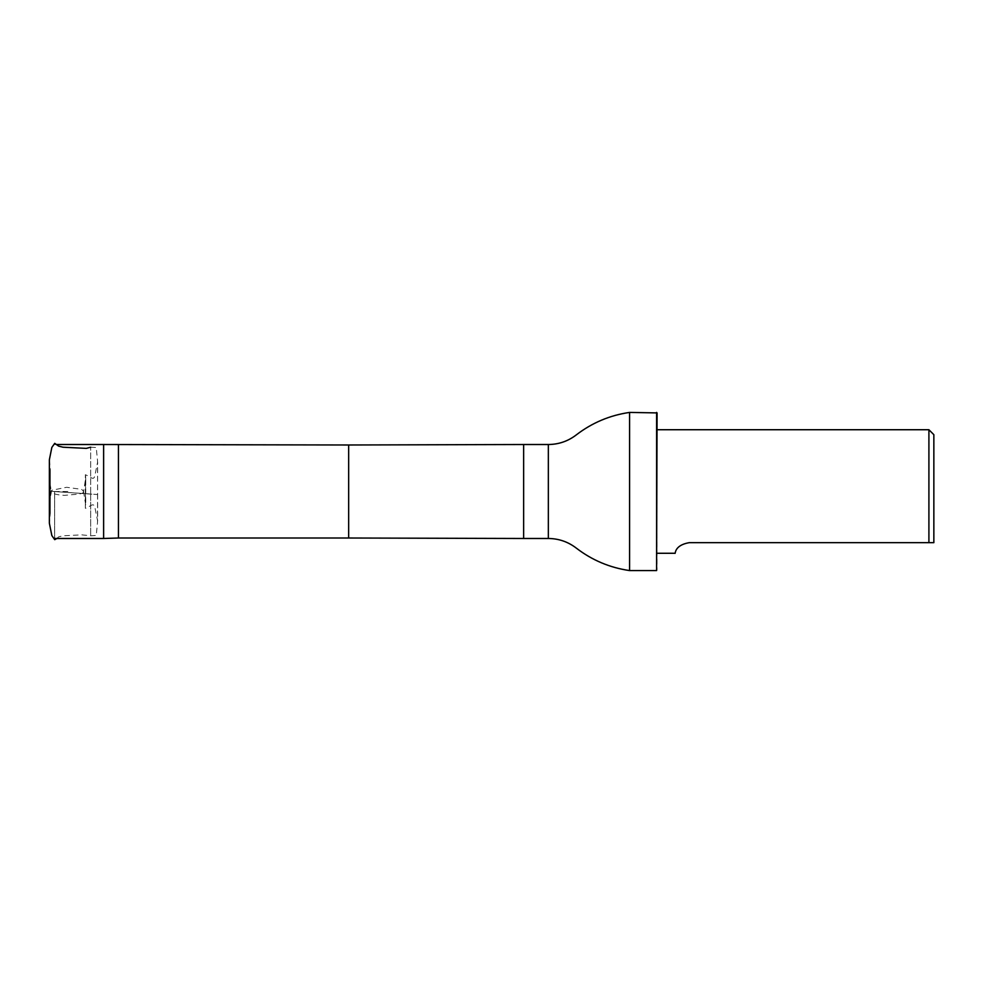 <?xml version="1.0" encoding="UTF-8"?>
<svg xmlns="http://www.w3.org/2000/svg" width="983" height="983" viewBox="0 0 983 983"><rect width="100%" height="100%" fill="white"/><g stroke="black" fill="none" stroke-linecap="round" stroke-linejoin="round"><path stroke-width="0.74" stroke-dasharray="4.92 3.69" d="M85.349 493.749L85.349 474.715L85.349 508.285L85.349 493.749L97.071 494.498L90.657 494.019L90.657 447.228L90.657 535.772L90.657 494.019L97.6 494.56L49.396 491.193L90.657 494.019L50.317 491.291L50.317 513.2L50.317 469.8L50.317 491.291L49.371 491.193L49.371 495.248M103.62 538.487L103.62 444.513M54.63 491.5L54.63 538.487L54.63 491.5M933.85 434.683L933.85 542.665M928.91 429.731L928.91 542.665L689.194 542.665C673.736 545.344 675.604 554.461 674.989 553.269C675.604 554.461 673.736 545.344 689.194 542.665M657.074 412.909L657.074 570.091M118.452 538.008L118.452 444.992M629.587 570.582L629.587 412.418M656.583 412.418L656.583 570.582M67.827 491.5L49.371 491.5M90.657 447.228C98.705 447.658 95.756 447.277 96.297 448.039L97.501 460.536L97.624 494.56L90.657 494.019M348.658 538.008L348.658 444.992M523.632 538.487L523.632 444.513M548.342 538.487L548.342 444.513M56.83 538.487L58.611 536.878L63.01 535.784L81.687 534.85L90.657 535.772C98.705 535.342 95.756 535.723 96.297 534.961L97.501 522.465L97.636 462.022L94.786 476.091C93.36 480.699 91.222 477.038 85.349 474.715L85.754 477.492L83.604 491.537L81.712 489.387L66.684 487.285L51.595 490.284L49.371 504.881M83.592 491.463L85.754 505.508L85.754 477.492L85.349 508.285C88.962 508.014 93.84 500.925 95.007 507.941L97.636 520.978L97.624 494.56M49.371 469.149L49.371 491.193M49.371 459.909L50.317 469.8L49.371 475.883M49.371 512.61L49.371 523.079L50.317 513.2L49.371 507.117M49.371 503.886L51.349 491.414L50.575 491.475L51.349 491.598L49.371 479.102M49.371 504.365L51.263 491.34C51.915 493.577 56.314 494.928 64.485 495.371L78.05 494.179C85.779 493.233 83.199 490.603 83.616 491.488L83.666 491.561M56.83 444.513L54.63 444.513"/><path stroke-width="1.47" d="M118.452 444.992L118.452 538.008L348.658 538.008L348.658 444.992L103.62 444.513L103.62 538.487L54.63 538.487M933.85 542.665L933.85 434.683L928.91 429.731L928.91 542.665L933.85 542.665L689.194 542.665C673.736 545.344 675.604 554.461 674.989 553.269C675.604 554.461 673.736 545.344 689.194 542.665M548.342 538.487L548.342 444.513C558.737 444.427 568.051 441.207 576.296 434.891C592.11 422.764 609.878 415.281 629.587 412.418L629.587 570.582C609.878 567.719 592.11 560.236 576.296 548.109C568.051 541.793 558.737 538.573 548.342 538.487L523.632 538.487L523.632 444.513L348.658 444.992M656.583 412.418L656.583 570.582L657.074 412.909L629.587 412.418M90.657 447.228L86.283 448.383L63.01 447.216L58.611 446.122L54.729 443.333L51.841 447.437L49.371 459.737L49.371 469.149M56.83 538.487L54.729 539.667L51.841 535.563L49.371 523.263L49.371 459.909M49.371 495.248L49.371 512.61M49.371 507.117L49.371 503.886M49.371 475.883L49.371 479.102M103.62 444.513L56.83 444.513M657.074 553.269L674.989 553.269M657.074 429.731L928.91 429.731M118.452 538.008L103.62 538.487M348.658 538.008L523.632 538.487M548.342 444.513L523.632 444.513M656.583 570.582L629.587 570.582"/></g></svg>
